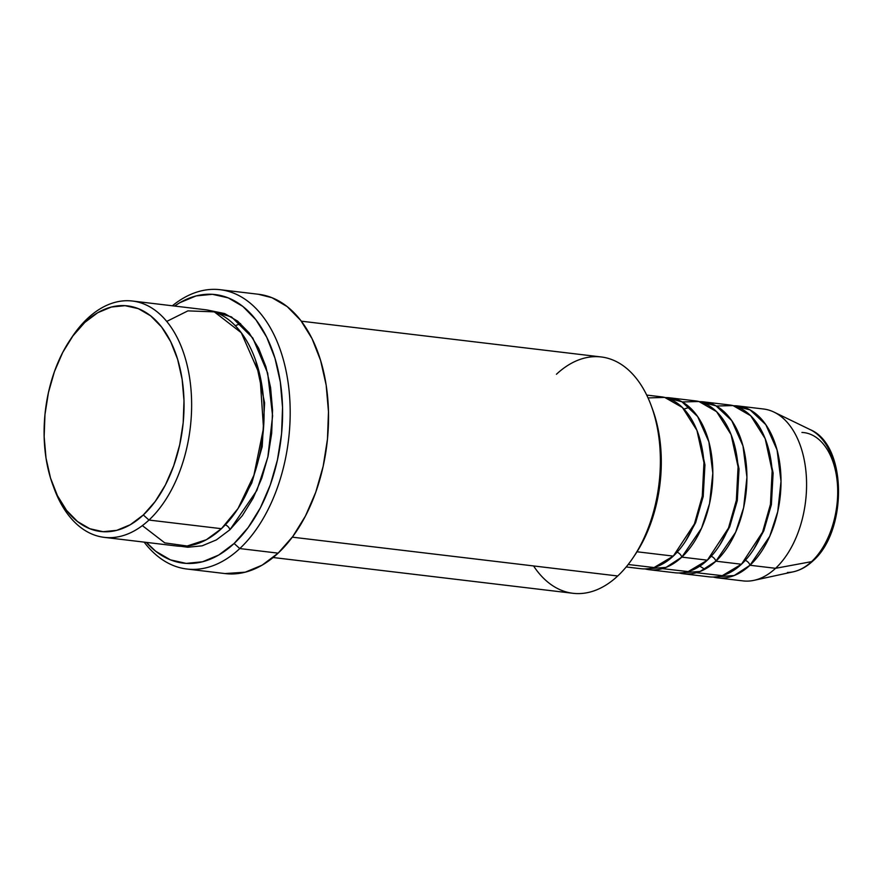 <?xml version="1.0" encoding="UTF-8"?>
<svg xmlns="http://www.w3.org/2000/svg" width="883" height="883" viewBox="0 0 883 883"><rect width="100%" height="100%" fill="white"/><g stroke="black" fill="none" stroke-linecap="round" stroke-linejoin="round"><path stroke-width="1.32" d="M815.55 432.891A73.134 44.514 96.8 0 1 837.713 494.491A73.134 44.514 96.8 0 1 811.554 561.643L775.561 568.31L811.554 561.643A73.134 44.514 -83.2 0 0 837.768 489.756A73.134 44.514 -83.2 0 0 810.296 429.679C847.393 445.098 847.581 531.323 812.802 561.036C806.797 566.643 800.318 570.23 793.331 571.809A73.134 44.514 -83.2 0 0 811.554 561.643A5.408 3.477 47 0 0 812.824 561.014A5.408 3.477 -133 0 1 811.554 561.643A73.134 44.514 96.8 0 1 787.415 572.46M626.202 566.952L640.749 568.685A86.545 52.693 -83.2 0 0 673.288 556.102L694.402 523.961L702.272 496.147L703.961 462.648L696.952 430.407L682.416 407.516L664.711 397.416L648.045 397.924M698.387 434.304L704.943 464.866L703.21 496.522L695.638 522.637L685.65 540.981L695.638 522.637L703.21 496.522L704.943 464.866L698.387 434.304M649.27 569.712L674.833 572.758A86.545 52.693 -83.2 0 0 707.371 560.175L681.808 557.118A86.545 52.693 96.8 0 0 712.46 463.288A86.545 52.693 96.8 0 0 669.778 397.825A86.545 52.693 96.8 0 0 665.484 397.604L681.886 401.754L697.636 416.522L708.894 441.875L712.835 473.167L709.557 503.553L701.555 528.189L681.808 557.118A5.408 3.477 47 0 0 677.095 552.239A5.408 3.477 -133 0 1 681.808 557.118A86.545 52.693 96.8 0 1 649.27 569.712A86.545 52.693 96.8 0 1 645.043 568.917L666.036 567.394L681.808 557.118L707.371 560.175L728.475 528.067L736.356 500.308L738.067 466.842L731.091 434.613L716.599 411.666L698.917 401.511L682.25 401.953M732.471 438.365L739.038 468.928L737.305 500.584L729.733 526.71L719.744 545.054L729.733 526.71L737.305 500.584L739.038 468.928L732.471 438.365M683.354 573.773L708.928 576.82A86.545 52.693 -83.2 0 0 741.466 564.237L715.903 561.191A86.545 52.693 96.8 0 0 746.543 467.361A86.545 52.693 96.8 0 0 703.861 401.897A86.545 52.693 96.8 0 0 699.568 401.666L715.981 405.827L731.72 420.584L742.989 445.937L746.93 477.228L743.641 507.615L735.638 532.25L715.903 561.191A5.408 3.477 47 0 0 711.19 556.312A5.408 3.477 -133 0 1 715.903 561.191A86.545 52.693 96.8 0 1 683.354 573.773A86.545 52.693 96.8 0 1 679.126 572.979L700.131 571.456L715.903 561.191L741.466 564.237L762.559 532.14L770.44 504.37L772.15 470.915L765.186 438.674L750.693 415.738L733.011 405.573L716.334 406.025M766.565 442.438L773.122 473.001L771.389 504.657L763.817 530.771L753.839 549.116L763.817 530.771L771.389 504.657L773.122 473.001L766.565 442.438M717.449 577.846L743.011 580.893A86.545 52.693 -83.2 0 0 775.561 568.31L749.987 565.252A86.545 52.693 96.8 0 0 780.638 471.423A86.545 52.693 96.8 0 0 737.956 405.959A86.545 52.693 96.8 0 0 733.663 405.739L750.064 409.889L765.815 424.657L777.084 450.01L781.014 481.301L777.735 511.687L769.733 536.323L749.987 565.252A5.408 3.477 47 0 0 745.274 560.374A5.408 3.477 -133 0 1 749.987 565.252A86.545 52.693 96.8 0 1 717.449 577.846A86.545 52.693 96.8 0 1 713.221 577.052L734.215 575.528L749.987 565.252L775.561 568.31A86.545 52.693 96.8 0 1 753.994 580.341L793.331 571.809M52.748 484.734L54.095 488.387A119.006 72.45 -83.2 0 0 148.973 520.054L143.322 514.966A113.598 69.15 96.8 0 1 52.748 484.734A113.598 69.15 96.8 0 1 70.011 340.065A113.598 69.15 96.8 0 1 84.823 322.405L87.693 318.333A119.006 72.45 -83.2 0 0 72.174 336.831L70.011 340.065M273.123 557.515L572.979 593.288A119.006 72.45 -83.2 0 0 617.725 575.981A119.006 72.45 96.8 0 1 533.564 565.948M239.779 548.564L234.116 543.475A135.231 82.329 96.8 0 1 146.368 542.394L155.728 551.268L170.408 559.855L186.214 563.398L202.516 561.776L218.686 555.054L234.116 543.475L248.211 527.493L260.43 507.714L270.297 484.91L277.428 459.955L281.567 433.796L282.538 407.449L280.308 381.931L274.966 358.211L266.721 337.218L255.882 319.734L242.869 306.445L228.178 297.858L212.384 294.304L196.081 295.926L179.911 302.659L174.569 306.059A135.231 82.329 96.8 0 1 277.074 365.805A135.231 82.329 96.8 0 1 234.116 543.475L239.779 548.564A140.64 85.618 96.8 0 1 186.898 569.016A140.64 85.618 96.8 0 1 144.15 542.129A140.64 85.618 -83.2 0 0 239.779 548.564L278.123 553.144L239.779 548.564A140.64 85.618 -83.2 0 0 283.355 359.679A140.64 85.618 -83.2 0 0 172.351 305.794A140.64 85.618 96.8 0 1 220.22 289.712A140.64 85.618 96.8 0 1 289.58 396.092A140.64 85.618 96.8 0 1 239.779 548.564M71.093 338.476A119.006 72.45 96.8 0 1 87.693 318.333A119.006 72.45 96.8 0 1 132.428 301.026A119.006 72.45 96.8 0 1 191.125 391.037A119.006 72.45 96.8 0 1 148.973 520.054L221.423 528.696L148.973 520.054A119.006 72.45 96.8 0 1 104.238 537.361L176.677 546.003A119.006 72.45 -83.2 0 0 221.423 528.696L238.013 508.553L253.918 475.253L263.52 428.134L259.922 375.275L241.28 332.736L214.293 311.854L187.88 310.882L166.732 321.423M255.684 360.507L264.613 402.88L262.207 446.677L251.798 482.924L238.013 508.553L251.798 482.924L262.207 446.677L264.613 402.88L255.684 360.507M229.944 529.723L242.339 515.65L253.09 498.255L261.776 478.189L268.057 456.224L271.688 433.2L272.549 410.021L270.584 387.56L265.893 366.688L258.631 348.211L249.094 332.825L237.637 321.136L224.712 313.575L209.105 310.386L231.545 316.942L252.781 337.99L267.681 373.145L272.593 415.915L267.847 457.129L256.854 490.473L229.944 529.723A5.408 3.477 47 0 0 225.297 524.855A5.408 3.477 -133 0 1 229.944 529.723L216.357 539.91L202.13 545.826L187.781 547.25L180.96 546.312M240.595 323.62L235.264 325.684M628.166 564.502L654.038 567.548L673.288 556.102L637.007 551.776L673.288 556.102A86.545 52.693 -83.2 0 0 703.939 462.273A86.545 52.693 -83.2 0 0 661.257 396.809L646.709 395.076M556.433 374.26A119.006 72.45 96.8 0 1 651.323 405.937A119.006 72.45 96.8 0 1 633.232 557.482A119.006 72.45 96.8 0 1 617.725 575.981L292.306 537.162L617.725 575.981A119.006 72.45 -83.2 0 0 659.866 446.975A119.006 72.45 -83.2 0 0 601.18 356.953L301.313 321.18M186.898 569.016L225.253 573.597A140.64 85.618 -83.2 0 0 278.123 553.144A140.64 85.618 -83.2 0 0 327.935 400.672A140.64 85.618 -83.2 0 0 258.576 294.282L220.22 289.712M104.238 537.361A119.006 72.45 96.8 0 1 53.433 486.555M696.455 572.692L722.272 575.672L741.466 564.237A86.545 52.693 -83.2 0 0 772.117 470.407A86.545 52.693 -83.2 0 0 729.435 404.944L703.861 401.897M810.296 429.679L774.06 412.129A86.545 52.693 96.8 0 1 806.576 483.233A86.545 52.693 96.8 0 1 775.561 568.31A86.545 52.693 -83.2 0 0 806.212 474.48A86.545 52.693 -83.2 0 0 763.519 409.006L737.956 405.959M143.322 514.966L155.165 501.533L165.419 484.933L173.708 465.771L179.702 444.811L183.178 422.836L183.995 400.705L182.119 379.271L177.638 359.348L170.706 341.71L161.6 327.019L150.673 315.86L138.333 308.653L125.066 305.673L111.368 307.03L97.781 312.681L84.823 322.405L72.98 335.838L62.715 352.438L54.437 371.6L48.444 392.56L44.967 414.535L44.15 436.666L46.015 458.1L50.508 478.023L57.428 495.661L66.534 510.352L77.472 521.511L89.812 528.718L103.079 531.698L116.766 530.341L130.364 524.69L143.322 514.966L148.973 520.054A119.006 72.45 -83.2 0 0 184.922 357.03A119.006 72.45 -83.2 0 0 87.693 318.333L84.823 322.405A113.598 69.15 96.8 0 1 177.638 359.348A113.598 69.15 96.8 0 1 143.322 514.966M142.373 525.617L164.768 542.879L187.13 546.014L206.324 539.745L221.423 528.696A119.006 72.45 -83.2 0 0 263.564 399.69A119.006 72.45 -83.2 0 0 204.878 309.668L132.428 301.026M258.344 294.26L271.953 297.703L287.229 306.633L300.761 320.452L312.03 338.631L320.606 360.474L326.169 385.143L328.476 411.688L327.472 439.083L323.167 466.279L315.75 492.239L305.485 515.948L292.781 536.522L278.123 553.144L262.074 565.186L245.253 572.184L224.988 573.564M652.504 409.16L654.91 416.29L659.391 436.213L661.257 457.659L660.44 479.778L656.974 501.754L650.981 522.714L642.692 541.875L635.197 554.546M662.36 568.63L688.177 571.61L707.371 560.175A86.545 52.693 -83.2 0 0 738.022 466.345A86.545 52.693 -83.2 0 0 695.34 400.871L669.778 397.825M633.232 557.482L635.396 554.248A113.598 69.15 -83.2 0 0 652.658 409.591L651.323 405.937M836.929 504.933A67.903 41.335 -83.2 0 0 801.93 432.449M683.961 409.083L689.59 407.262M699.789 566.169L704.833 569.259"/></g></svg>
